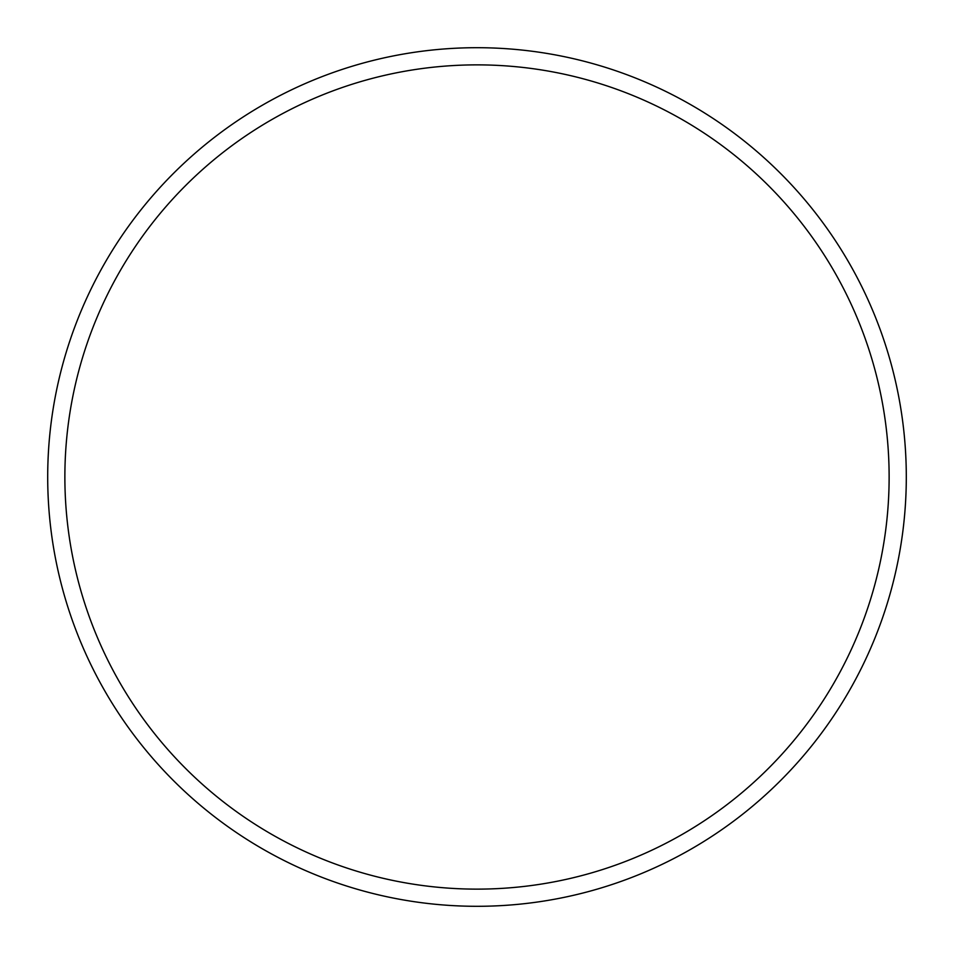 <?xml version="1.0" encoding="UTF-8"?>
<svg xmlns="http://www.w3.org/2000/svg" width="954" height="954" viewBox="0 0 954 954"><rect width="100%" height="100%" fill="white"/><g stroke="black" fill="none" stroke-linecap="round" stroke-linejoin="round"><path stroke-width="1.43" d="M477 906.3A429.3 429.3 0 0 0 906.3 477A429.3 429.3 0 0 0 477 47.7A429.3 429.3 0 0 0 47.7 477A429.3 429.3 0 0 0 477 906.3M477 889.128A412.128 412.128 0 0 0 889.128 477A412.128 412.128 0 0 0 477 64.872A412.128 412.128 0 0 0 64.872 477A412.128 412.128 0 0 0 477 889.128"/></g></svg>
